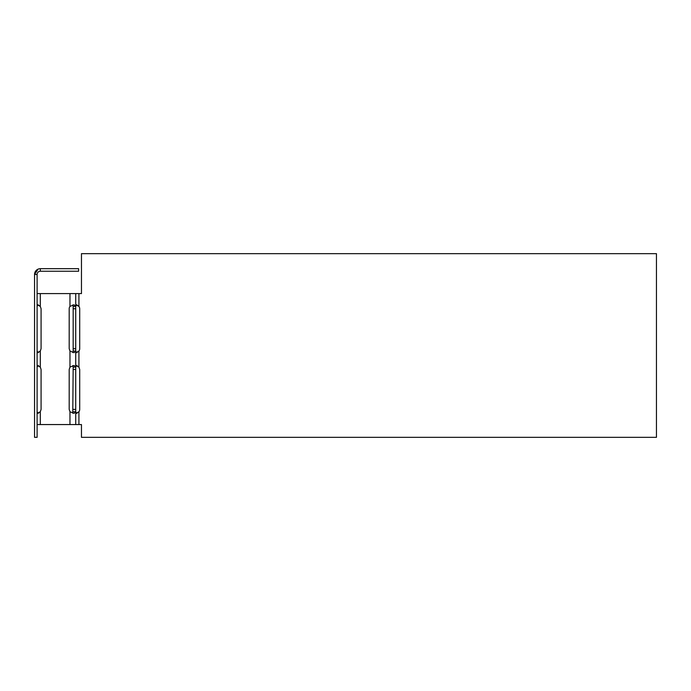 <?xml version="1.0" encoding="UTF-8"?>
<svg xmlns="http://www.w3.org/2000/svg" width="691" height="691" viewBox="0 0 691 691"><rect width="100%" height="100%" fill="white"/><g stroke="black" fill="none" stroke-linecap="round" stroke-linejoin="round"><path stroke-width="1.04" d="M37.107 293.589L81.46 293.589L81.46 253.657L656.45 253.657L656.45 437.343L81.46 437.343L81.46 424.559L37.107 424.559M76.131 352.522L78.921 351.071A3.991 3.991 -90.1 0 0 79.707 348.696L79.707 308.765A3.991 3.991 -90.1 0 0 78.921 306.389L76.131 304.938M73.168 308.765L73.168 351.071L75.725 351.071L75.725 308.765L73.168 308.765L73.168 306.389L75.725 306.389L76.658 304.774L78.921 306.389L78.921 293.589M72.771 413.218L73.168 367.085L75.725 367.085L74.041 365.461L69.972 367.085L69.195 369.46L69.195 409.392L69.972 411.758L69.972 424.559M76.623 413.382L78.921 411.758L76.131 413.218M73.168 411.758L75.725 411.758L74.041 413.382L69.972 411.758M76.658 413.382L75.725 411.758L75.725 367.085L76.658 365.461L78.921 367.085L76.131 365.634M73.168 367.085L72.771 365.634M73.168 351.071L72.771 352.522M78.921 424.559L78.921 411.758A3.991 3.991 -90.1 0 0 79.707 409.392L79.707 369.46L78.921 367.085L78.921 351.071L76.658 352.686L75.725 351.071L74.041 352.686L69.972 351.071L69.972 367.085M75.725 308.765L75.725 306.389L73.954 304.774M69.972 293.589L69.972 306.389L74.041 304.774M72.771 304.938L73.168 306.389M69.972 351.071L69.195 348.696L69.195 308.765A3.991 3.991 -90 0 1 69.972 306.389M37.504 352.522L40.303 351.071L41.08 348.696L41.08 308.765L40.303 306.389L37.504 304.938M37.504 413.218L40.303 411.758L41.08 409.392L41.08 369.46L40.303 367.085L38.04 365.461L37.107 367.085M75.725 411.758L75.725 424.559M75.725 293.589L75.725 306.389M75.725 351.071L75.725 367.085M40.303 424.559L40.303 411.758L38.04 413.382L37.107 411.758M37.504 365.634L40.303 367.085L40.303 351.071L38.04 352.686L37.107 351.071M37.107 306.389L38.04 304.774L40.303 306.389L40.303 293.589M38.1 269.127L35.872 270.777L38.1 269.127L34.55 274.439L35.733 270.95L34.55 274.439L34.55 437.343L37.107 437.343L37.107 274.439A3.196 3.196 0 0 1 40.303 271.243L78.619 271.243L78.619 268.687L40.303 268.687L40.303 271.243M37.107 274.439L34.55 274.439A5.753 5.753 0 0 1 40.303 268.687M73.168 409.392L75.725 409.392M75.725 369.46L73.168 369.46M73.168 348.696L75.725 348.696"/></g></svg>
